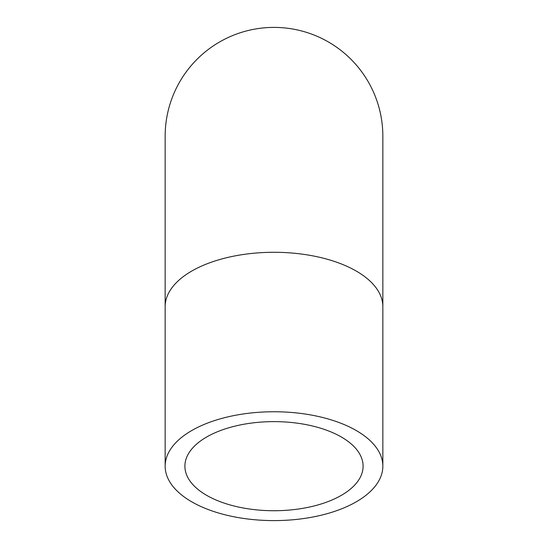 <?xml version="1.0" encoding="UTF-8"?>
<svg xmlns="http://www.w3.org/2000/svg" width="548" height="548" viewBox="0 0 548 548"><rect width="100%" height="100%" fill="white"/><g stroke="black" fill="none" stroke-linecap="round" stroke-linejoin="round"><path stroke-width="0.82" d="M274 510.729A89.098 44.552 0 0 1 184.902 466.177A89.098 44.552 0 0 1 274 421.624A89.098 44.552 0 0 1 363.098 466.177A89.098 44.552 0 0 1 274 510.729M274 411.754A108.847 54.423 180 0 0 165.154 466.177A108.847 54.423 180 0 0 274 520.6A108.847 54.423 180 0 0 382.846 466.177A108.847 54.423 180 0 0 274 411.754M165.154 306.709A108.847 54.423 180 0 1 274 252.286A108.847 54.423 180 0 1 382.846 306.709L382.846 136.247A108.847 108.847 0 0 0 274 27.4A108.847 108.847 0 0 0 165.154 136.247L165.154 466.177M382.846 306.709L382.846 466.177"/></g></svg>
